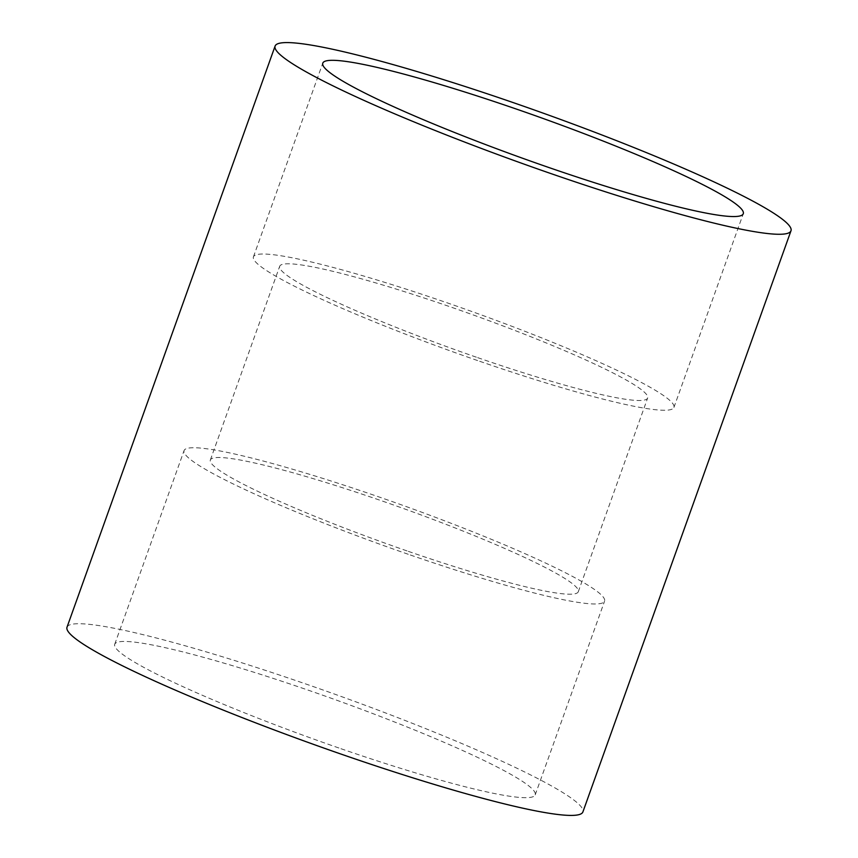 <?xml version="1.0" encoding="UTF-8"?>
<svg xmlns="http://www.w3.org/2000/svg" width="858" height="858" viewBox="0 0 858 858"><rect width="100%" height="100%" fill="white"/><g stroke="black" fill="none" stroke-linecap="round" stroke-linejoin="round"><path stroke-width="0.64" stroke-dasharray="4.29 3.22" d="M477.681 357.647A195.409 19.412 19.7 0 0 647.651 398.015A195.409 19.412 19.7 0 0 449.678 306.638A195.409 19.412 19.7 0 0 279.708 266.27A195.409 19.412 19.7 0 0 477.681 357.647M408.322 551.362A195.409 19.412 19.7 0 0 578.292 591.73A195.409 19.412 19.7 0 0 380.319 500.353A195.409 19.412 19.7 0 0 210.349 459.985A195.409 19.412 19.7 0 0 408.322 551.362M410.328 554.997A223.316 22.179 19.7 0 0 604.568 601.136A223.316 22.179 19.7 0 0 378.314 496.718A223.316 22.179 19.7 0 0 184.073 450.579A223.316 22.179 19.7 0 0 410.328 554.997M340.969 748.712A223.316 22.179 19.7 0 0 535.21 794.851A223.316 22.179 19.7 0 0 308.955 690.422A223.316 22.179 19.7 0 0 114.715 644.294A223.316 22.179 19.7 0 0 340.969 748.712M479.686 361.282A223.316 22.179 19.7 0 0 673.927 407.421A223.316 22.179 19.7 0 0 447.672 303.003A223.316 22.179 19.7 0 0 253.432 256.864A223.316 22.179 19.7 0 0 479.686 361.282M67.01 627.209A273.981 27.209 -160.3 0 1 319.723 688.835A273.981 27.209 -160.3 0 1 582.325 808.493A273.981 27.209 -160.3 0 1 582.904 811.925M578.292 591.73L647.651 398.015M535.21 794.851L604.568 601.136M673.927 407.421L743.285 213.706M253.432 256.864L322.79 63.149M114.715 644.294L184.073 450.579M210.349 459.985L279.708 266.27"/><path stroke-width="1.29" d="M549.045 167.578A223.316 22.179 19.7 0 0 743.285 213.706A223.316 22.179 19.7 0 0 517.031 109.288A223.316 22.179 19.7 0 0 322.79 63.149A223.316 22.179 19.7 0 0 549.045 167.578M275.675 49.507A273.981 27.209 -160.3 0 1 275.096 46.075A273.981 27.209 -160.3 0 1 527.799 107.69A273.981 27.209 -160.3 0 1 790.4 227.359A273.981 27.209 -160.3 0 1 790.99 230.791A273.981 27.209 -160.3 0 1 538.277 169.165A273.981 27.209 -160.3 0 1 275.675 49.507M790.99 230.791L582.904 811.925A273.981 27.209 -160.3 0 1 330.201 750.31A273.981 27.209 -160.3 0 1 67.6 630.641A273.981 27.209 -160.3 0 1 67.01 627.209L275.096 46.075"/></g></svg>

